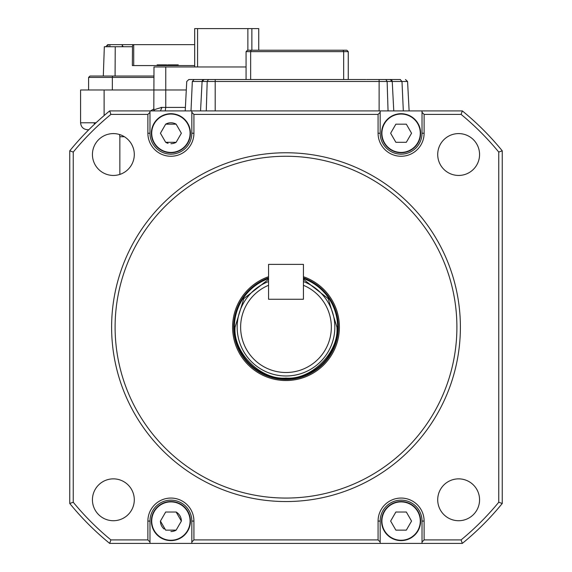 <?xml version="1.0" encoding="UTF-8"?>
<svg xmlns="http://www.w3.org/2000/svg" width="572" height="572" viewBox="0 0 572 572"><rect width="100%" height="100%" fill="white"/><g stroke="black" fill="none" stroke-linecap="round" stroke-linejoin="round"><path stroke-width="0.86" d="M420.277 133.233A19.183 19.183 0 0 1 401.101 152.417A19.183 19.183 0 0 1 381.917 133.233A19.183 19.183 0 0 1 401.101 114.05A19.183 19.183 0 0 1 420.277 133.233M395.867 142.299L406.327 142.299L411.561 133.233L406.327 124.174L395.867 124.174L390.633 133.233L395.867 142.299M185.385 107.422L165.758 107.422L165.215 110.911M160.982 107.422L161.94 107.422L160.439 110.911M154.161 110.389C153.503 109.938 156.099 108.952 161.94 107.422L165.758 107.422L165.758 89.983L186.3 89.983L153.99 89.983L165.758 89.983L165.758 66.967L246.067 66.967M268.561 264.378L303.439 264.378L303.439 299.256L268.561 299.256L268.561 264.378M381.567 133.233A19.534 19.534 0 0 1 401.101 113.699A19.534 19.534 0 0 1 420.627 133.233A19.534 19.534 0 0 1 401.101 152.767A19.534 19.534 0 0 1 381.567 133.233M149.978 110.911L109.667 110.911L110.911 114.4L147.883 114.4L149.978 112.305L149.978 110.911L462.333 110.911L461.089 114.4L424.117 114.4L424.117 133.233A23.023 23.023 0 0 1 401.101 156.256A23.023 23.023 0 0 1 378.078 133.233L378.078 114.4L193.922 114.4L193.922 133.233A23.023 23.023 0 0 1 170.899 156.256A23.023 23.023 0 0 1 147.883 133.233L147.883 114.4M502.245 503.489L502.245 150.822L498.755 152.066L498.755 502.245L502.245 503.489A279.022 279.022 0 0 1 462.333 543.4L109.667 543.4A279.022 279.022 0 0 1 69.755 503.489L69.755 150.822A279.022 279.022 0 0 1 109.667 110.911M193.922 133.233L191.827 133.233A20.928 20.928 0 0 1 170.899 154.161A20.928 20.928 0 0 1 149.978 133.233L149.978 112.305M191.827 133.233L191.827 110.911M424.117 133.233L422.022 133.233A20.928 20.928 0 0 1 401.101 154.161A20.928 20.928 0 0 1 380.173 133.233L380.173 112.305L378.078 114.4M380.173 112.305L380.173 110.911M191.827 112.305L193.922 114.4M422.022 133.233L422.022 110.911M422.022 112.305L424.117 114.4M462.333 110.911A279.022 279.022 0 0 1 502.245 150.822M109.667 543.4L110.911 539.911L147.883 539.911L147.883 521.078A23.023 23.023 0 0 1 170.899 498.062A23.023 23.023 0 0 1 193.922 521.078L193.922 539.911L378.078 539.911L378.078 521.078A23.023 23.023 0 0 1 401.101 498.062A23.023 23.023 0 0 1 424.117 521.078L424.117 539.911L461.089 539.911L462.333 543.4M147.883 521.078L149.978 521.078L149.978 543.4M149.978 542.006L147.883 539.911M149.978 521.078A20.928 20.928 0 0 1 170.899 500.15A20.928 20.928 0 0 1 191.827 521.078L191.827 543.4M191.827 542.006L193.922 539.911M378.078 521.078L380.173 521.078L380.173 543.4M380.173 542.006L378.078 539.911M380.173 521.078A20.928 20.928 0 0 1 401.101 500.15A20.928 20.928 0 0 1 422.022 521.078L422.022 543.4M422.022 542.006L424.117 539.911M69.755 150.822L73.245 152.066L73.245 502.245L69.755 503.489M134.291 154.519A20.928 20.928 0 0 1 113.363 175.447A20.928 20.928 0 0 1 92.435 154.519A20.928 20.928 0 0 1 113.363 133.591A20.928 20.928 0 0 1 134.291 154.519M73.245 152.066A275.54 275.54 0 0 1 110.911 114.4M92.435 499.792A20.928 20.928 0 0 1 113.363 478.864A20.928 20.928 0 0 1 134.291 499.792A20.928 20.928 0 0 1 113.363 520.72A20.928 20.928 0 0 1 92.435 499.792M437.709 499.792A20.928 20.928 0 0 1 458.637 478.864A20.928 20.928 0 0 1 479.565 499.792A20.928 20.928 0 0 1 458.637 520.72A20.928 20.928 0 0 1 437.709 499.792M437.709 154.519A20.928 20.928 0 0 1 458.637 133.591A20.928 20.928 0 0 1 479.565 154.519A20.928 20.928 0 0 1 458.637 175.447A20.928 20.928 0 0 1 437.709 154.519M73.245 502.245A275.54 275.54 0 0 0 110.911 539.911M461.089 539.911A275.54 275.54 0 0 0 498.755 502.245M498.755 152.066A275.54 275.54 0 0 0 461.089 114.4M111.611 327.155A174.388 174.388 0 0 1 286 152.767A174.388 174.388 0 0 1 460.388 327.155A174.388 174.388 0 0 1 286 501.544A174.388 174.388 0 0 1 111.611 327.155M115.101 327.155A170.899 170.899 0 0 1 286 156.256A170.899 170.899 0 0 1 456.899 327.155A170.899 170.899 0 0 1 286 498.062A170.899 170.899 0 0 1 115.101 327.155M303.439 276.719A53.36 53.36 0 0 1 286 380.523A53.36 53.36 0 0 1 268.561 276.719M188.832 79.522L186.744 81.503L188.832 79.522L364.571 79.522M362.047 79.522L365.894 79.522M153.804 110.911L153.99 66.967L165.758 66.967M151.373 133.233A19.534 19.534 0 0 1 170.899 113.699A19.534 19.534 0 0 1 190.433 133.233A19.534 19.534 0 0 1 170.899 152.767A19.534 19.534 0 0 1 151.373 133.233M208.444 79.522L202.988 79.522L208.444 79.522L207.193 81.503L206.27 110.911M400.429 79.522L390.14 79.522L392.235 81.503L391.334 81.503L391.334 79.894A2.095 2.095 90 0 1 391.391 79.937M366.566 79.522L391.334 79.522M228.428 79.522L213.106 79.522L215.201 79.522L215.201 81.503L379.122 81.503L379.122 79.522M400.207 79.522L401.994 81.503L407.579 81.503L409.123 110.911L407.579 81.503L405.491 79.522M345.223 79.522L350.514 79.522M249.099 79.522L243.808 79.522M391.334 81.503L391.427 79.958M390.14 79.522A2.095 2.095 90 0 1 392.235 81.503L393.772 110.911L403.317 110.911L401.994 81.503L392.235 81.503L393.772 110.911L392.235 81.503L387.13 81.503L388.052 110.911M385.878 79.522L387.13 81.503L379.122 81.503L379.122 110.911M204.183 79.522A2.095 2.095 -90 0 0 202.088 81.503L204.183 79.522M194.123 79.522L192.328 81.503L191.005 110.911L200.55 110.911L202.088 81.503L200.55 110.911L202.088 81.503L215.201 81.503L215.201 110.911M250.65 79.522L250.65 51.623L251.23 50.222L247.462 50.222L246.067 51.623L246.067 79.522M246.067 51.623L343.672 51.623L343.672 79.522M348.255 79.522L348.255 51.623L346.861 50.222L343.093 50.222L343.672 51.623L348.255 51.623M251.23 50.222L343.093 50.222L251.23 50.222M177.72 513.141A10.46 10.46 0 0 1 181.367 521.078L176.133 512.019A10.46 10.46 0 0 1 177.72 513.141M164.085 529.014A10.46 10.46 0 0 1 160.439 521.078L165.673 530.137L176.133 530.137A10.46 10.46 0 0 1 170.899 531.538M190.083 133.233A19.183 19.183 0 0 1 170.899 152.417A19.183 19.183 0 0 1 151.723 133.233A19.183 19.183 0 0 1 170.899 114.05A19.183 19.183 0 0 1 190.083 133.233M165.673 142.299L176.133 142.299L181.367 133.233L176.133 124.174L165.673 124.174L160.439 133.233L165.673 142.299A10.46 10.46 0 0 0 168.096 143.315M165.673 124.174A10.46 10.46 0 0 1 176.133 124.174M176.133 142.299A10.46 10.46 0 0 1 170.899 143.701M258.737 50.222L258.737 28.6L247.869 28.6L247.869 50.222M197.576 66.967L197.576 28.6L194.68 28.6L194.68 66.967M197.576 28.6L247.869 28.6M251.866 50.222L251.866 28.6M190.083 521.078A19.183 19.183 0 0 1 170.899 540.261A19.183 19.183 0 0 1 151.723 521.078A19.183 19.183 0 0 1 170.899 501.894A19.183 19.183 0 0 1 190.083 521.078M176.133 512.019L165.673 512.019L160.439 521.078M176.133 530.137L181.367 521.078M151.373 521.078A19.534 19.534 0 0 1 170.899 501.544A19.534 19.534 0 0 1 190.433 521.078A19.534 19.534 0 0 1 170.899 540.611A19.534 19.534 0 0 1 151.373 521.078M303.439 281.546A48.827 48.827 0 0 1 286 375.983A48.827 48.827 0 0 1 268.561 281.546M331.338 327.155A45.338 45.338 0 0 1 286 372.501A45.338 45.338 0 0 1 268.561 285.299L268.561 299.256L303.439 299.256L303.439 285.299A45.338 45.338 0 0 1 331.338 327.155M303.439 279.315L328.214 298.677L336.922 327.155C339.117 352.459 311.297 380.273 286 378.078C260.696 380.273 232.883 352.459 235.078 327.155L243.786 298.67L268.561 279.315M303.439 278.571A51.623 51.623 0 0 1 286 378.778A51.623 51.623 0 0 1 268.561 278.571M303.439 277.828A52.317 52.317 0 0 1 286 379.472A52.317 52.317 0 0 1 268.561 277.828M150.515 110.911L153.99 108.887M153.99 89.983L104.118 89.983L104.118 115.558M96.046 122.773L80.581 122.773L80.581 89.983L104.118 89.983M87.816 129.744L88.81 129.744M381.567 521.078A19.534 19.534 0 0 1 401.101 501.544A19.534 19.534 0 0 1 420.627 521.078A19.534 19.534 0 0 1 401.101 540.611A19.534 19.534 0 0 1 381.567 521.078M105.756 46.74L107.736 44.645L194.68 44.645M166.409 64.872L157.121 64.872L157.793 64.872L157.793 65.573M101.373 76.033L115.079 76.033L115.237 46.74L104.333 46.74L103.31 76.033M153.99 76.033L90.319 76.033M177.706 65.573L177.706 64.872L178.235 64.872L178.235 65.573L194.68 65.573L132.361 65.573L132.461 46.732L115.237 46.74M122.551 44.645L122.158 46.74L122.565 46.74M133.719 44.645L133.719 65.573L157.121 65.573L157.121 64.872M167.081 64.872L167.081 65.573L167.939 65.573L167.939 64.872L169.426 64.872L169.426 65.573M122.208 45.56L123.337 46.74M132.461 46.732L132.804 44.645M158.394 65.573L158.394 64.872L159.066 64.872L159.066 65.573M164.722 64.872L165.394 64.872L165.394 65.573M175.876 65.573L175.876 64.872L171.257 64.872L171.257 65.573M171.257 64.872L169.426 64.872M171.493 64.872L171.493 65.573M177.706 64.872L177.299 65.573M177.299 64.872L176.827 64.872L176.827 65.573M176.827 64.872L176.405 64.872L176.405 65.573M176.405 64.872L175.876 64.872M420.277 521.078A19.183 19.183 0 0 1 401.101 540.261A19.183 19.183 0 0 1 381.917 521.078A19.183 19.183 0 0 1 401.101 501.894A19.183 19.183 0 0 1 420.277 521.078M395.867 530.137L406.327 530.137L411.561 521.078L406.327 512.019L395.867 512.019L390.633 521.078L395.867 530.137M147.883 133.233L149.978 133.233M378.078 133.233L380.173 133.233M193.922 521.078L191.827 521.078M424.117 521.078L422.022 521.078M192.328 81.503L202.088 81.503M124.374 136.722L119.848 136.722L119.491 134.506M94.409 124.31A6.978 6.893 90 0 1 94.237 122.773M166.159 65.573L166.159 64.872M164.471 65.573L164.471 64.872M112.341 89.983L112.341 77.427L88.596 77.427L89.99 76.033M112.555 76.033L112.341 77.427L153.99 77.427M107.972 46.74L108.058 44.645M109.881 44.645L109.881 46.74M186.744 81.503L185.206 110.911M119.848 174.417L119.848 136.722M80.581 122.773C81.002 126.998 83.326 129.322 87.552 129.744M88.596 89.983L88.596 77.427"/></g></svg>

